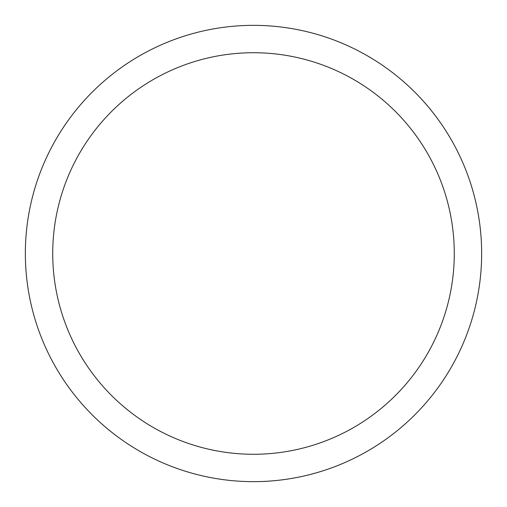 <?xml version="1.0" encoding="UTF-8"?>
<svg xmlns="http://www.w3.org/2000/svg" width="507" height="507" viewBox="0 0 507 507"><rect width="100%" height="100%" fill="white"/><g stroke="black" fill="none" stroke-linecap="round" stroke-linejoin="round"><path stroke-width="0.76" d="M481.65 253.5A228.15 228.15 0 0 1 253.5 481.65A228.15 228.15 0 0 1 25.35 253.5A228.15 228.15 0 0 1 253.5 25.35A228.15 228.15 0 0 1 481.65 253.5M52.728 253.5A200.772 200.772 0 0 0 353.886 427.376A200.772 200.772 0 0 0 353.886 79.624A200.772 200.772 0 0 0 52.728 253.5"/></g></svg>
